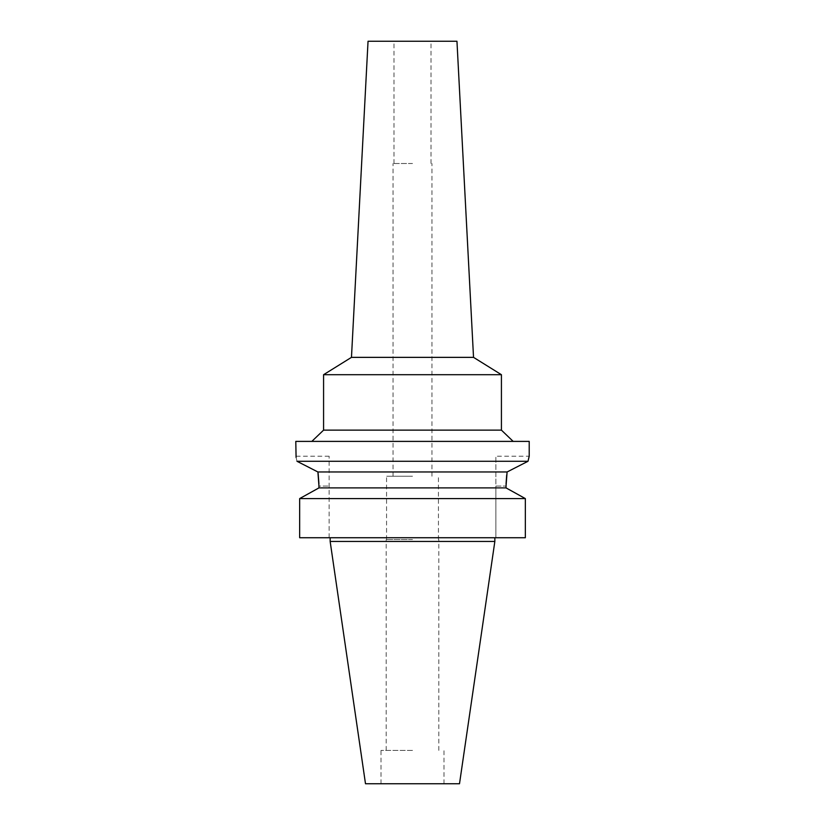 <?xml version="1.0" encoding="UTF-8"?>
<svg xmlns="http://www.w3.org/2000/svg" width="825" height="825" viewBox="0 0 825 825"><rect width="100%" height="100%" fill="white"/><g stroke="black" fill="none" stroke-linecap="round" stroke-linejoin="round"><path stroke-width="0.62" stroke-dasharray="4.12 3.09" d="M459.504 783.75L365.496 783.75M412.5 783.75L443.994 783.75L412.5 783.75M494.845 541.437L330.155 541.437M522.864 497.207L525.339 498.589L525.339 537.735L495.866 537.735L495.866 486.049L495.866 537.735L525.339 537.735L299.661 537.735M329.134 537.735L329.134 456.225L329.134 537.735M302.146 497.207L316.346 489.328M318.924 483.77L318.955 486.049L329.134 486.049L318.955 486.049M311.128 468.497L317.903 471.972L507.097 471.972L528.021 461.278L296.979 461.278L303.301 464.506M506.045 485.77L506.065 484.265M506.694 475.025L507.097 471.972M318.955 487.895L506.045 487.895L506.045 486.049L495.866 486.049L495.866 456.225L495.866 486.049L506.045 486.049M506.045 487.895L508.654 489.328M299.661 498.589L525.339 498.589M296.082 457.39L296.979 461.278M528.021 461.278L528.526 458.999M528.928 457.349L529.207 456.225L495.866 456.225M295.793 441.396L529.207 441.396M412.5 441.396L311.829 441.396L412.5 441.396M501.425 430.134L323.575 430.134M323.575 374.705L501.425 374.705M473.529 357.359L351.471 357.359M368.043 41.25L456.957 41.25M412.5 41.25L393.979 41.25L412.5 41.25M412.5 163.515L393.051 163.515L412.5 163.515M412.5 476.231L386.564 476.231L412.5 476.231M412.5 539.581L386.193 539.581L412.5 539.581M412.5 750.399L381.006 750.399L412.5 750.399M329.134 456.225L295.793 456.225M393.979 163.515L393.979 41.25M431.021 163.515L431.021 41.25M393.051 476.231L393.051 163.515M431.949 476.231L431.949 163.515M386.564 539.581L386.564 476.231M438.436 539.581L438.436 476.231M386.193 750.399L386.193 539.581M438.807 750.399L438.807 539.581M381.006 783.75L381.006 750.399M443.994 783.75L443.994 750.399"/><path stroke-width="1.24" d="M494.845 541.437L330.155 541.437L365.496 783.75L459.504 783.75L494.845 541.437L494.845 537.735M316.346 489.328L318.955 487.895L318.955 486.049L318.955 487.895L299.661 498.589L299.661 537.735L525.339 537.735L525.339 498.589L506.045 487.895L506.045 485.77M299.661 537.735L299.661 498.589L302.146 497.207M296.082 457.39L295.793 441.396L529.207 441.396L529.207 456.225L528.021 461.278L507.097 471.972L317.903 471.972L318.151 473.736M318.192 474.066L318.924 483.77M506.065 484.265L506.076 483.636M506.076 483.563L506.694 475.025M508.654 489.328L522.864 497.207M318.955 487.895L506.045 487.895M507.097 471.972L506.045 486.049M318.955 486.049L317.903 471.972L296.979 461.278C295.412 454.544 295.412 454.544 296.979 461.278L528.021 461.278M525.339 498.589L299.661 498.589M303.301 464.506L311.128 468.497M528.526 458.999L528.928 457.349M311.829 441.396L323.575 430.134L501.425 430.134L513.171 441.396M501.425 430.134L501.425 374.705L323.575 374.705L323.575 430.134M473.529 357.359L456.957 41.25L368.043 41.25L351.471 357.359L473.529 357.359L501.425 374.705M330.155 541.437L330.155 537.735M351.471 357.359L323.575 374.705"/></g></svg>
